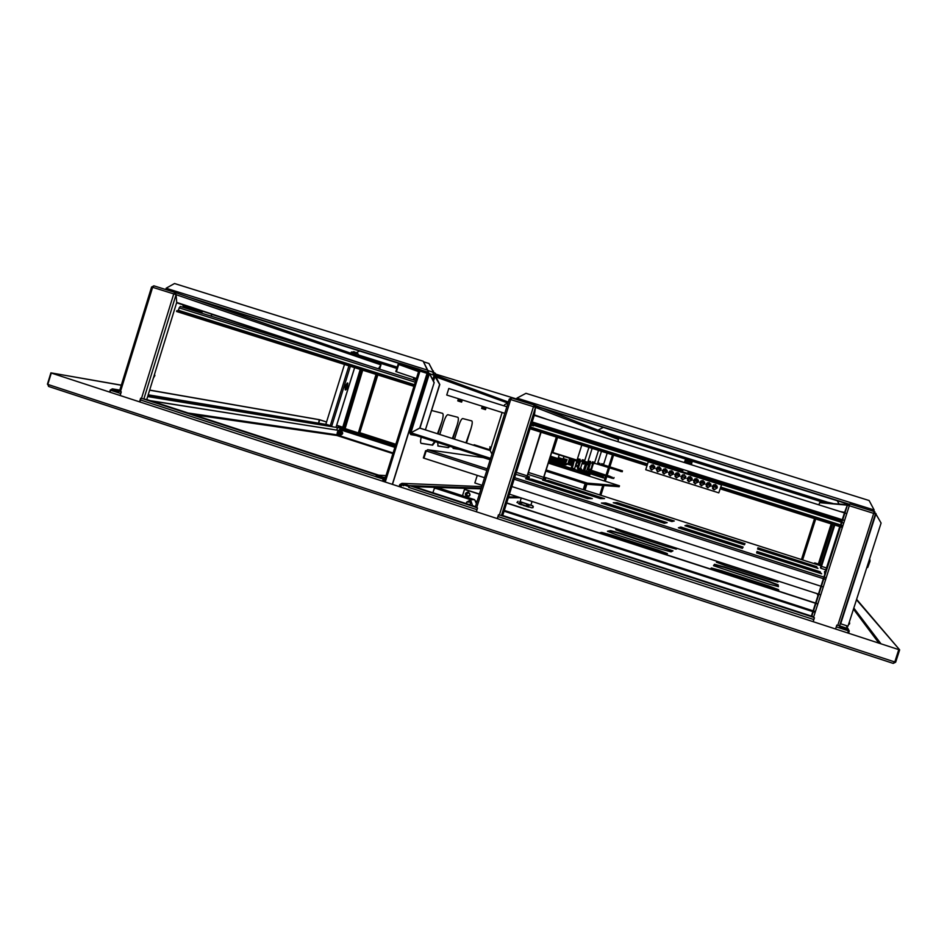 <?xml version="1.0" encoding="UTF-8"?>
<svg xmlns="http://www.w3.org/2000/svg" width="947" height="947" viewBox="0 0 947 947"><rect width="100%" height="100%" fill="white"/><g stroke="black" fill="none" stroke-linecap="round" stroke-linejoin="round"><path stroke-width="1.42" d="M839.835 624.973L840.19 627.068L847.672 629.518L848.37 630.82L839.752 628.015L839.717 625.316M848.571 633.164L849.258 631.045L847.967 628.595L840.486 626.156M893.234 663.397L895.673 662.178L899.65 649.843L856.609 599.344M856.479 599.747L899.65 649.843M336.173 426.754L336.019 427.346L342.033 427.736L341.228 428.222L395.396 445.67M147.661 396.568L341.24 428.198M112.373 388.862L119.796 390.105L112.326 388.85L119.5 391.075M337.499 427.594L336.741 430.033L337.499 427.594M112.326 388.85L110.243 390.046L109.627 392.022M47.824 384.34L48.546 386.4M47.421 384.21L50.901 372.858L121.323 385.145M149.662 390.081L319.21 419.639L318.689 423.179L319.731 419.817L326.549 422.007L319.908 419.841L149.626 390.188M50.901 372.858L121.299 385.251M338.162 426.422L342.056 427.63M118.446 391.786L112.089 389.714L110.657 390.247L110.065 392.165M147.91 395.763L331.545 426.612L331.746 426.043L325.863 424.209L344.483 364.453M342.601 428.66L338.718 427.795M395.29 446.013L338.884 427.819M336.694 425.25L342.246 427.038L336.682 425.274M359.789 432.684L395.834 444.297L359.777 432.708M341.405 427.653L395.574 445.102M418.894 370.419L417.319 369.886L418.894 370.372M384.186 481.621L418.858 370.786L418.278 369.638L399.823 363.861L398.699 364.465L396.426 371.745L395.822 371.555L398.107 364.275L400.013 363.246L418.467 369.022L428.151 372.585L418.621 369.081L419.462 370.964M490.653 449.032L489.658 448.854M458.822 449.221L453.08 448.31M466.67 442.356L471.014 428.518L466.184 442.19M449.387 446.025L447.848 447.493L437.798 445.907M437.656 442.261L438.035 446.037L448.369 447.659L449.813 446.333M453.128 438.023L457.129 425.274L452.607 437.857M434.862 441.373L432.081 445.007L420.977 443.255M432.625 445.185L435.407 441.539M438.26 433.276L441.882 421.723L437.715 433.099M490.061 447.588L489.646 448.914L490.629 449.091M471.014 428.518C472.304 424.126 472.565 421.593 471.807 420.918L462.633 418.538C461.532 418.823 460.23 421.202 458.739 425.653L454.69 438.52M452.784 447.114L453.293 448.428L459.331 449.375M457.129 425.274C458.466 420.681 458.715 418.029 457.886 417.307L447.813 414.703C446.605 414.987 445.22 417.473 443.646 422.137L439.988 433.821M441.882 421.723C443.279 416.905 443.516 414.111 442.592 413.342L431.666 410.513M421.202 437.159C420.35 440.935 420.361 443.007 421.226 443.385L432.613 445.173M418.858 370.786L419.959 371.117L385.263 481.976M392.496 484.331L427.227 373.402L419.959 371.117M427.073 373.343L392.354 484.284M395.822 371.555L416.408 378.528M396.426 371.745L416.42 378.516M489.824 448.357L490.759 448.677M489.871 446.795L491.008 447.884M490.309 447.659L491.031 447.789L490.309 447.659M490.357 449.943L474.116 444.723M382.931 481.218L382.955 478.128L376.137 475.915L376.421 475.039L383.227 477.252L384.387 479.561L383.784 481.49M400.001 486.782L401.706 484.248L408.595 486.486L408.867 485.61L401.954 483.361L399.752 484.58L399.149 486.509M408.867 485.61L481.254 488.155M414.218 486.675L481.04 488.865M386.033 475.607L376.421 475.039M847.577 629.483L848.311 630.738L839.764 627.944M383.357 479.857L382.908 478.957L375.864 476.732L376.172 475.927M382.908 478.957L140.499 399.977M118.079 392.603L111.048 390.306L116.824 391.253M119.346 391.075L118.067 392.662L110.657 390.247M382.908 481.206L383.275 480.105M382.671 478.945L383.251 480.105M408.737 487.385L477.004 509.711M401.871 485.207L400.403 486.912M848.37 630.82L847.695 632.88M47.8 384.411L48.913 386.554L893.068 663.35L894.785 661.965L898.762 649.618L51.292 373.047L47.8 384.411L894.785 661.965M51.292 373.047L898.762 649.618M376.74 475.051L144.181 399.172M376.101 476.743L376.433 476.01M146.749 399.516L378.741 475.169M378.753 475.122L376.882 475.003M475.453 506.621L411.424 485.764L409.708 485.704L408.713 487.445M502.715 515.511L811.39 616.095M811.745 616.201L813.698 616.84M849.234 622.309L849.719 623.067L849.352 624.215L848.701 624.002M849.719 623.067L849.068 622.854M347.596 383.05L347.49 383.002C345.501 384.991 344.803 387.276 345.371 389.868L345.442 389.868M830.661 536.44L828.353 543.341M345.122 389.631L347.194 383.062M602.789 431.666L598.031 430.175L603.298 427.405M839.006 503.946L837.302 500.738M568.472 461.935L572.686 463.284L568.472 461.923M565.347 460.929L561.985 459.863L565.347 460.94M558.126 458.632L550.491 456.205L558.126 458.644M581.612 469.558L580.712 467.818L581.6 469.558M582.488 471.286L582.855 472.008L582.5 471.286M558.126 458.964L550.408 456.501L558.138 458.975M561.784 460.135L565.252 461.236L561.796 460.124M568.378 462.231L572.604 463.58L568.378 462.219M435.229 373.97L516.719 399.042M359.564 351.006L356.581 352.627M433.43 381.096L435.336 375.699L439.81 384.529L425.594 429.251L439.621 384.47L433.004 373.094L433.655 372.396L433.324 373.236M415.52 435.17L490.333 459.319L416.159 435.549L410.726 434.578L409.625 432.365L428.139 373.154L429.63 373.615L434.188 382.6L419.935 428.115L490.167 450.559M873.844 510.918L874.969 512.019M165.334 289.415L165.938 289.249M165.962 289.616L166.104 288.243L174.52 283.52L423.179 361.209L429.003 373.414M427.866 371.188L428.162 373.154L409.637 432.341M490.38 459.153L411.034 433.738L410.453 432.661M416.42 434.709L411.034 433.738L410.773 434.59L416.36 435.442M516.648 399.504L516.955 398.119L525.976 393.325L869.121 500.525L874.152 509.995L873.667 511.38M425.594 429.251L424.812 429.678L425.594 429.251M434.188 382.6L419.734 428.068L410.88 432.803L419.734 428.08L490.155 450.583L491.955 454.134L490.167 450.571L502.135 412.49M508.089 402.854L504.585 404.712L504.206 405.908M875.525 513.392L881.089 523.052L848.003 626.168L840.249 623.647M490.629 458.348L409.601 432.353M433.986 382.529L429.441 373.544L410.88 432.803M427.843 370.561L433.454 372.325L428.979 363.494L433.655 372.396M428.979 363.494L423.664 361.837M427.926 370.253L427.594 372.041L421.415 370.111M166.104 288.243L427.724 370.182L423.179 361.209M829.773 538.523L828.341 542.619L829.773 538.523M830.59 536.31L828.518 543.258M821.357 564.483L834.07 524.804M869.654 558.706L870.08 561.074L867.724 567.49L866.801 567.584M347.076 387.986L347.608 383.819L346.472 385.098L345.927 389.253L347.076 387.986M347.762 383.097L346.223 384.66L345.608 389.927M346.389 384.707L345.714 389.975L347.147 388.353L347.821 383.109L346.389 384.707M153.355 378.102L154.882 375.545L154.361 374.87M821.38 565.951L821.712 564.601L821.096 564.4L820.765 565.75L820.954 564.85L814.822 562.944M814.645 563.796L814.858 562.897M139.896 401.907L141.008 398.32M139.552 401.788L140.653 398.202L141.47 398.474L173.739 293.913L176.059 294.671L176.722 302.436L146.726 399.575L141.47 398.474M151.733 287.036L152.633 287.296L120.458 391.632L121.275 391.892L120.162 395.467M345.087 428.636L362.725 370.194M359.611 433.264L377.817 374.953L359.611 433.264L358.309 433.075L376.575 374.562M175.053 292.469L380.197 363.388L380.931 364.855L378.421 368.797L380.931 364.867M358.309 433.075L376.03 374.396M120.458 391.632L119.606 391.229M360.771 369.579L342.542 427.997L344.554 428.411M360.227 369.413L342.542 427.997M175.254 294.399L174.769 293.31L174.094 294.02M174.745 293.31L174.935 292.422L173.739 293.913L152.633 287.296L153.852 285.816L151.745 287.024M176.615 302.768L182.475 304.697L176.627 302.756M193.212 308.225L195.011 308.817L193.212 308.213M199.935 310.438L202.078 311.149L199.947 310.438M212.507 314.582L342.317 357.327L212.507 314.57M366.335 364.986L176.722 302.436L176.071 294.659L175.1 292.481L153.876 285.828M379.593 369.164L380.931 364.855L175.822 294.588M365.767 364.82L176.722 302.436M497.424 518.577L498.596 514.86M497.282 518.53L498.453 514.813L499.329 515.097L533.457 406.701L535.493 407.364L534.404 414.881L502.691 515.57L499.329 515.097M534.629 407.08L534.309 405.032L533.457 406.701L510.682 399.563L511.558 397.906L509.249 399.125L510.682 399.563L476.672 507.722L477.537 508.006L476.377 511.711M617.752 437.999L618.509 439.503L617.835 441.633M600.374 495.127L603.417 485.503M604.802 481.123L606.305 476.4M606.684 475.181L609.016 467.806M609.371 466.705L613.076 454.974M602.789 485.456L599.782 494.938L602.801 485.456M604.233 480.946L605.725 476.223L604.21 480.934M606.116 474.992L608.447 467.629L606.092 474.992M612.484 454.797L608.779 466.516L612.508 454.797M476.672 507.722L475.276 507.178L509.249 399.137M589.685 469.227L589.46 469.949M589.141 470.943L588.845 471.866M587.886 474.921L587.649 475.654M585.128 483.645L583.234 489.635M590.277 469.321L590.052 470.043M589.709 471.121L589.425 472.044M588.489 474.992L588.229 475.832M585.696 483.834L583.802 489.812M534.132 405.967L533.599 406.748M534.286 405.032L511.546 397.906L534.51 405.115L535.351 407.317M534.475 406.867L533.646 406.606M510.978 398.758L510.137 399.385M547.911 419.651L534.404 414.881L535.493 407.364L618.509 439.503M547.094 419.391L534.404 414.881M814.373 617.787L813.153 621.611M835.597 628.938L836.828 625.103L837.764 625.399L873.69 513.381L875.442 513.961L839.551 625.849L837.764 625.399M813.497 617.491L811.378 616.154L844.606 512.398L847.316 505.142L849.293 505.734L813.497 617.491L814.42 617.799L813.201 621.623M819.782 564.471L832.626 524.342M819.179 564.282L832.034 524.153M814.669 518.672L801.576 559.606M818.93 504.869L819.629 502.679L847.411 505.165L811.626 616.781M815.272 518.861L802.18 559.795M849.246 505.722L849.779 503.887L847.316 505.13L844.606 512.398L840.238 511.569M849.779 503.887L874.152 511.522L873.69 513.381L849.293 505.734L849.779 503.887L874.152 511.522L875.407 513.937M847.565 504.644L820.883 502.798L821.191 501.886L822.481 502.94M849.057 504.775L848.263 505.414M844.57 512.505L841.114 511.842M874.507 513.641L874.069 512.54M831.43 503.331L828.542 502.443L828.376 503.07M831.442 503.331L828.211 502.336M832.863 503.449L828.246 502.348M608.376 433.335L602.588 431.193L602.671 432.033M340.778 434.957C343.063 434.105 343.299 432.862 341.465 431.24L341.346 431.205M393.112 452.997L336.765 434.803L336.931 435.502L337.215 433.205M150.786 400.841L338.115 430.305L150.253 400.664M337.83 431.216L338.115 430.305M394.863 447.375L339.594 429.547L394.875 447.351M339.594 429.547L337.913 431.134M336.765 434.803L337.227 433.312M382.387 478.791L382.624 478.022M382.955 479.075L383.204 478.271M341.547 431.43L342.601 432.672L341.038 434.791M467.723 496.95L467.049 496.832C464.657 494.796 464.906 493.174 467.794 491.978M468.434 492.097L468.327 492.061C464.918 492.771 464.456 494.358 466.942 496.832L467.06 496.867C470.458 496.145 470.919 494.559 468.434 492.097M464.515 489.41L479.348 494.227L464.515 489.41L462.527 495.743M506.633 503.07L815.497 603.275M815.852 603.393L817.806 604.02L815.864 603.357M506.633 503.046L815.509 603.251M840.51 627.174L841.185 628.406M841.137 627.388L841.812 628.619M434.365 488.439L432.862 492.748M403.682 485.74L403.919 484.971M462.467 495.719L464.788 488.332M403.079 485.539L403.327 484.769M470.126 504.242L470.718 502.384M466.22 503.615L466.693 502.099L470.635 502.052M469.487 504.68C471.204 503.224 471.109 501.898 469.215 500.703L466.693 502.099M472.565 505.686L470.564 499.696L474.636 499.685L476.388 503.65M474.636 499.685L439.858 488.368L434.211 488.474M470.564 499.696L435.324 488.238M432.874 492.736L433.927 493.103M340.02 432.601L340.032 431.879L338.375 432.033L338.174 433.241L339.914 433.241M338.162 430.992L337.629 434.152L340.695 434.673L341.216 431.501L338.162 430.992M339.263 435.182C341.618 435.004 342.388 433.785 341.595 431.501L339.961 430.53M340.032 431.879L339.689 433.927M338.174 433.241L339.168 433.395M339.618 432.353L338.659 432.85M180.25 306.437L415.78 380.552L180.226 306.426L177.787 310.983M413.957 386.352L176.533 311.48L176.781 310.675L414.218 385.524M433.537 372.727L435.419 373.378L433.631 372.36M432.803 370.715L433.501 371.165M192.62 316.558L197.568 318.121M355.326 352.331L351.491 351.988L358.238 354.142L356.877 352.84M330.29 425.629L348.898 365.873L352.438 366.951M353.278 351.692L354.391 351.81M355.658 352.438L356.948 352.876M744.744 544.17L686.824 525.597L685.675 525.964M590.36 498.631L531.717 479.798L528.047 479.513M666.001 522.922L605.595 503.52L603.05 503.603M742.827 547.591L680.621 527.621L679.224 528.071M673.21 521.229L616.899 503.165L614.816 503.236M602.694 498.607L547.97 481.052L544.963 480.827M817.273 568.188L816.634 567.229L757.789 548.36M820.895 573.586L820.114 572.414L756.842 552.101M745.029 543.661L687.001 525.052L684.906 525.727L744.389 544.809L745.029 543.661M592.337 498.631L531.894 479.218L525.561 478.709L587.578 498.631L592.337 498.631M667.162 522.649L605.784 502.94L601.381 503.07L664.38 523.3L667.162 522.649M743.135 547.046L680.81 527.029L678.383 527.81L742.389 548.372L743.135 547.046M674.288 520.98L617.077 502.632L613.254 502.739L671.873 521.537L674.288 520.98M604.541 498.607L548.135 480.52L542.643 480.082L600.422 498.619L604.541 498.607M816.811 566.685L757.931 547.804L757.612 549.047L817.995 568.413L816.634 567.229M820.303 571.822L756.996 551.497L756.629 552.941L821.665 573.835L820.114 572.414M477.241 475.37L474.849 482.97L482.141 485.338M509.439 494.156L818.433 594.089M818.8 594.207L820.753 594.834M484.544 477.726L423.913 458.17L426.186 450.926L427.689 449.718L426.197 450.902M823.263 586.974L821.309 586.347M820.954 586.229L511.842 486.533M423.925 458.135L423.345 457.946L425.617 450.713M680.621 527.621L680.81 527.029M459.697 400.084L462.041 400.818L461.627 402.12L457.768 400.901L458.182 399.598L459.697 400.084M483.574 407.612L485.894 408.335L485.48 409.649L481.621 408.429L482.035 407.115L483.574 407.612M532.853 423.143L531.894 422.847L532.841 423.143L532.119 424.351L688.978 473.831L682.444 471.772L683.142 469.546L532.936 422.22L532.522 423.037L682.858 470.434L532.534 423.037M846.76 513.617L844.807 513.002M844.44 512.895L534.25 415.354M506.858 406.748L448.795 388.483L446.735 395.029L504.787 413.33M822.718 502.952L847.352 505.047M848.417 505.13L849.4 505.225M842.345 527.42L840.38 526.792M840.025 526.686L720.276 488.853M717.222 487.883L712.404 486.367M710.948 485.906L706.154 484.391L709.185 482.662L707.362 482.84L709.102 482.639M704.675 483.917L699.916 482.414L702.946 480.685M698.413 481.94L693.689 480.449M692.162 479.963L687.463 478.484M685.912 477.998L681.248 476.519L682.325 475.134M679.662 476.069L678.253 472.908L674.678 474.494L676.111 477.667L679.662 476.069L675.033 474.554L678.028 472.825M673.447 474.056L668.831 472.6L671.825 470.86M667.221 472.091L662.64 470.635M661.006 470.126L656.449 468.682L659.42 466.954L657.549 467.096L659.266 466.895M654.803 468.161L650.281 466.729L653.229 465.001M647.014 465.699L530.036 428.742M842.617 526.544L840.664 525.916M840.309 525.81L720.549 487.977M717.329 486.971L712.854 485.551M711.043 484.994L706.604 483.574M704.781 483.006L700.366 481.609M698.519 481.017L694.115 479.644M692.257 479.052L687.901 477.679M679.78 475.11L675.471 473.749M673.542 473.145L669.269 471.784M667.327 471.18L663.078 469.83M661.113 469.215L656.887 467.889M654.91 467.262L650.719 465.924M647.286 464.847L530.308 427.902M540.915 432.187L527.183 475.796L527.053 476.637L529.444 476.85L529.053 478.069L515.677 474.34M540.725 432.116L526.662 477.868M529.444 476.85L527.088 476.092M839.752 526.603L825.382 571.491L825.074 572.296L824.529 571.55L824.671 573.574L839.823 526.615M825.275 571.787L824.529 571.55M834.745 525.017L821.511 566.342L820.386 567.62L820.86 568.283L834.804 525.029M821.416 566.649L820.765 566.448M556.516 437.112L543.838 477.335L543.708 478.117L545.78 478.306L545.425 479.442L543.341 479.277L543.649 477.324L528.438 472.446L528.142 474.4L543.329 479.265M541.104 432.234L528.438 472.446M556.351 437.052L543.649 477.324M545.78 478.306L543.744 477.655M684.669 461.734L685.107 460.36L691.807 462.456L691.641 463.923L684.669 461.734L690.316 463.509M690.351 463.521L685.273 462.846M677.898 472.778L676.111 473.027L678.005 472.813M671.683 470.813L669.896 471.073L671.79 470.848M673.435 474.104L672.015 470.943L668.452 472.529L669.884 475.702L673.435 474.104M665.469 468.86L663.693 469.108L665.587 468.895M663.669 473.737L667.209 472.139L665.8 468.978L662.237 470.564L663.74 473.76L662.604 472.66L664.297 473.926L662.628 470.671L665.623 468.907M660.994 470.174L659.586 467.013L656.034 468.611L657.467 471.772L660.994 470.174M653.063 464.941L651.299 465.202L653.193 464.989M654.791 468.22L653.371 465.06L649.831 466.646L651.264 469.819L654.791 468.22M715.364 484.615L713.564 484.852L715.411 484.627M714.322 489.729L717.21 487.942L715.802 484.769L712.18 486.356L713.612 489.528L712.475 488.415L714.405 489.741L712.393 486.391L715.435 484.627M710.925 485.953L709.528 482.792L705.917 484.367L707.338 487.539L710.925 485.953M702.852 480.662L701.04 480.898L702.923 480.685M704.663 483.976L703.254 480.804L699.655 482.39L701.076 485.562L704.663 483.976M696.601 478.685L694.861 478.886L696.684 478.709L693.678 480.484L695.536 483.799L693.713 482.485L695.418 483.775M698.401 481.999L696.992 478.827L693.393 480.413L694.826 483.586L698.401 481.999M690.363 476.72L688.564 476.957L690.446 476.743M689.274 481.81L687.451 478.507L690.47 476.755M692.139 480.022L690.742 476.85L687.143 478.436L688.576 481.609L692.139 480.022M684.125 474.743L682.373 474.98M685.9 478.046L684.492 474.885L680.905 476.471L682.337 479.644L685.9 478.046M682.609 479.703L681.224 478.472L682.894 479.821M708.072 487.752L706.19 486.367L708.001 487.741M699.904 482.449L701.81 485.775L699.963 484.462L701.703 485.764M651.915 470.008L650.21 468.741L651.737 469.972L650.269 466.764M670.523 475.891L668.795 474.542L670.405 475.868M676.75 477.868L675.01 476.507L676.643 477.844M689.25 481.81L687.463 480.437L689.156 481.798M692.849 475.832L689.274 474.707L692.849 475.832M699.087 477.797L695.512 476.672L699.087 477.797M705.337 479.774L701.763 478.649L705.337 479.774M711.599 481.751L708.013 480.614L711.599 481.751M717.862 483.728L714.275 482.591L717.862 483.728M655.549 464.066L652.021 462.953L655.549 464.066M661.752 466.019L658.212 464.906L661.752 466.019M667.955 467.972L664.403 466.859L667.919 467.972M718.797 492.854L645.736 469.736L648.257 461.769L721.531 484.876L718.797 492.854L721.531 484.876M676.785 477.868L675.022 474.589M670.547 475.903L668.819 472.624M657.869 471.878L656.449 468.718M708.096 487.764L706.142 484.414M682.657 479.715L681.236 476.542M648.257 461.769L686.587 473.867M686.729 473.902L721.354 484.828M685.332 460.159L692.068 462.278L690.339 460.668M682.385 474.944L681.899 476.483L685.391 477.572L685.817 476.246M689.747 460.42L685.107 460.36M687.214 459.828L688.197 460.112M601.452 451.305L597.379 464.184L598.149 463.012L599.96 463.391L599.569 464.622L601.215 464.941L601.594 463.722L603.346 464.077L603.097 464.87M603.476 464.835L607.181 453.116M597.379 464.184L594.444 463.261M599.569 464.622L597.817 464.066M617.752 469.523L615.017 468.658L617.74 469.523M605.607 465.664L602.872 464.799L605.595 465.664M618.64 469.688L615.917 468.824L618.628 469.688M606.553 465.853L603.843 465.001L606.553 465.853M550.089 457.496L550.728 457.685L550.1 457.46M575.421 466.149L576.877 462.858M603.144 464.728L622.463 470.86L622.179 471.772L597.758 464.231M622.463 470.86L601.392 464.385M620.889 470.564L620.593 471.488M577.883 466.125L575.314 466.48M550.136 457.342L564.992 462.065M568.117 463.059L572.331 464.409M572.248 464.693L568.022 463.343M564.897 462.349L550.053 457.626M571.964 465.604L567.679 464.243M564.601 463.261L549.769 458.537M609.146 476.199L606.364 475.323L609.134 476.199M596.764 472.269L593.982 471.381L596.752 472.257M597.794 472.423L595.024 471.547L597.782 472.411M610.105 476.341L607.335 475.465L610.093 476.329M590.573 462.929L588.632 469.061L590.987 470.185L592.585 463.071M589.614 462.74L587.708 468.765L588.703 470.801L612.034 478.223L612.33 477.288L590.987 470.185L612.33 477.288M553.664 449.932L552.586 449.588M553.948 449.008L552.882 448.665M552.941 448.476L554.007 448.819M612.034 478.223L613.739 478.448L614.035 477.513M584.394 462.562L587.933 463.687L588.347 462.373M582.405 462.456L584.11 462.953L584.63 461.296M581.789 445.102L577.031 460.171L577.93 458.869L580.203 459.331L579.765 460.716L581.801 461.118L582.239 459.757L584.406 460.195L584.406 461.627L588.916 447.351M577.031 460.171L552.847 452.488L557.594 437.455M583.979 461.544L581.884 460.881M579.765 460.716L577.575 460.017M584.725 472.683L581.636 471.701L584.713 472.683M583.399 472.494L580.286 471.511L583.388 472.494M586.915 473.701L575.101 469.534L589.117 473.997L586.915 473.701L586.584 474.743L572.331 470.209L571.219 467.936L573.645 460.266L573.207 459.366L551.663 452.512M577.09 460.183L574.64 468.623L572.26 468.268L574.651 459.425M589.117 473.997L588.785 475.027L586.584 474.743M575.101 469.534L574.64 468.623M572.26 468.268L572.734 469.179M551.994 451.47L553.06 451.814M553.143 451.565L552.065 451.234M577.516 460.183L579.055 460.491M578.996 460.656L581.269 461.011M555.191 441.326L556.268 441.669M554.871 442.344L555.948 442.687M556.303 441.551L555.226 441.207M563.193 458.49L567.182 459.757M561.926 460.005L558.114 458.81L558.351 457.567L562.423 458.845M592.147 448.369L587.756 462.29L588.584 461.059L590.608 461.473L590.194 462.775L592.017 463.13L592.42 461.84L594.361 462.243L594.349 463.592L598.516 450.381M587.756 462.29L584.512 461.26M593.958 463.509L592.088 462.917M590.194 462.775L588.241 462.148M552.728 459.899L549.887 458.987L552.728 459.899M549.296 460.029L563.501 464.563L565.596 463.462L566.389 460.976M563.986 463.628L565.418 460.704M569.644 458.23L567.869 463.841L565.797 464.93L563.974 464.634M591.402 463.012L588.182 462.325M549.698 458.762L564.448 463.462M563.808 463.592L549.591 459.07M599.972 475.69L597.036 474.755L599.972 475.69M586.915 471.523L583.979 470.6L586.915 471.523M588.063 471.701L585.151 470.766L588.063 471.701M601.037 475.832L598.125 474.897L601.037 475.832M580.582 460.964L578.321 468.149L578.771 469.014L580.937 469.345L580.499 468.493L582.772 461.165M579.564 460.798L577.339 467.842L578.392 469.984L602.99 477.821L603.31 476.826L578.771 469.014M553.427 450.689L552.35 450.346M552.421 450.121L553.486 450.464M578.747 469.002L603.31 476.826M602.99 477.821L604.896 478.057L605.204 477.075M576.901 461.473L578.084 461.816L578.51 460.502M573.042 462.183L569.987 461.225L570.011 459.816L573.444 460.905M572.521 463.047L569.928 462.231L570.212 461.319M533.895 424.907L533.445 425.913L531.16 425.191M548.325 463.107L619.492 485.811L619.196 486.711L586.962 484.237L545.803 471.073M619.492 485.811L587.318 483.136L586.962 484.237M587.318 483.136L546.159 469.984M522.969 505.319L524.685 505.876M468.741 492.937L468.67 492.925C466.48 493.375 466.173 494.405 467.782 496.003L467.854 496.027C470.043 495.553 470.339 494.535 468.741 492.937M468.339 492.866C466.504 493.659 466.35 494.701 467.889 496.003L468.303 496.074M618.438 529.409L616.118 529.882M778.623 591.106L778.41 590.147L768.36 586.371L721.638 571.219L711.209 568.449L710.676 569.064M778.233 586.678L777.996 585.234L768.467 581.695L724.218 567.36L714.358 564.72L713.517 565.714L768.55 584.003L778.422 586.631L778.138 584.796L768.609 581.245L724.36 566.922L714.5 564.27L713.505 565.702M777.83 582.097L777.736 580.925M717.199 561.358L716.453 562.246M672.595 551.024L620.735 533.859L610.413 531.054L607.808 531.587M667.126 553.971L612.46 535.813L601.511 532.865L600.031 533.173M617.693 529.172L615.775 529.693L623.895 532.711L666.357 546.443L676.158 549.106L677.354 548.467M778.825 591.177L778.564 589.673L768.502 585.897L721.78 570.757L711.351 567.975L710.487 569.005M717.033 561.299L716.429 562.234L725.307 565.525L768.644 579.54L778.008 582.062L777.913 580.985M615.964 534.57L660.698 549.059L671.068 551.852L672.974 550.823L620.865 533.421L610.555 530.616L607.441 531.243L615.964 534.57M666.001 554.575L667.422 553.604L658.295 550.171L612.602 535.363L601.665 532.403L599.202 532.901M479.407 494.038L465.095 489.433L479.395 494.074M815.556 603.085L506.692 502.893L815.545 603.121M815.9 603.227L817.853 603.866M815.912 603.203L817.865 603.831M464.61 489.421L464.953 488.332M465.155 489.433L465.498 488.356M520.057 501.851L530.829 505.331L532.048 501.472M520.116 501.65L532.806 505.876L533.019 507.675L531.658 507.817L533.019 507.675M532.806 505.876L530.924 505.023M532.273 505.887L533.35 506.633M529.527 505.225L528.154 505.367L527.834 506.408L531.658 507.817M526.39 504.301L528.154 505.367M522.128 502.916L520.081 502.75L519.749 503.792L527.834 506.408M519.56 501.993L520.081 502.75M518.08 501.294L516.944 502.466L519.749 503.792M528.923 507.154L525.786 506.231M521.513 504.858L518.944 503.922M202.173 310.841L201.072 311.634L184.049 306.283L183.73 304.756M203.321 311.22L200.705 312.853L183.718 307.515L182.582 304.378M212.602 314.286L210.577 315.978M193.318 309.195L193.306 307.917M416.171 379.297L414.478 377.865M415.78 380.54L414.466 380.114L413.271 377.462M846.168 625.576L847.967 628.595M853.472 609.134L878.863 643.06M880.923 643.723L853.815 608.033M894.808 661.894L895.673 662.178M148.194 394.828L326.964 424.564L148.194 394.816M395.633 444.912L359.41 433.253L395.633 444.912M357.812 432.732L343.69 428.186L357.812 432.732M434.2 374.811L508.338 402.037L434.2 374.811M418.87 370.762L399.823 363.861M507.77 403.02L435.975 376.965M427.866 374.029L427.109 373.757M398.699 364.465L418.574 371.626M400.605 484.852L403.268 484.959M402.013 483.384L481.739 486.616M385.476 477.383L383.227 477.252M118.067 392.662L120.766 393.538M498.063 516.577L813.804 619.551M836.26 626.867L839.752 628.015M409.708 485.704L475.311 507.083M501.555 515.642L813.544 617.314M839.563 625.789L840.249 626.014M350.366 366.335L331.746 426.043M336.173 426.777L354.616 367.637M396.84 368.3L370.076 359.896M374.112 361.292L396.805 368.419M586.655 464.634L584.784 470.576M584.192 472.423L586.122 472.695M586.607 471.156L589.283 462.669M548.656 462.029L571.301 469.25L548.656 462.029M571.195 468.919L548.739 461.769M548.846 461.449L571.136 468.552L548.846 461.449M825.228 502.821L613.703 436.389M615.325 437.041L688.031 459.863M690.032 460.502L824.648 502.774M830.993 503.295L608.033 433.312M571.148 468.292L548.917 461.213M585.341 464.231L583.47 470.15M397.207 367.128L358.144 354.876M399.35 363.198L188.453 297.098M196.964 300.045L398.9 363.34M426.647 372.029L428.115 372.491M432.732 379.723L434.117 375.296L429.666 373.674M848.441 503.934L535.304 405.801M535.469 406.133L848.086 504.124M874.152 509.995L516.955 398.119M840.687 623.789L876.046 513.558M143.814 399.113L176.059 294.671M362.026 369.981L343.856 428.21M175.29 294.126L174.201 293.748M584.986 490.191L586.868 484.201M589.401 476.211L590.182 473.737M590.597 472.423L590.892 471.499M591.271 470.268L593.461 463.355M613.561 455.128L609.856 466.859M609.501 467.96L607.169 475.335M606.79 476.554L605.299 481.277M603.949 485.539L600.86 495.281M501.401 515.653L535.493 407.364M592.822 463.154L590.679 469.949M590.253 471.298L589.957 472.222M589.543 473.536L588.762 476.01M586.24 484L584.346 489.99M831.206 523.892L818.362 564.021M802.606 559.937L815.698 518.992M818.977 564.223L831.821 524.093L818.977 564.211M811.579 616.734L847.316 505.142M801.434 559.559L814.527 518.625M193.247 414.668L336.931 435.502L392.922 453.589M336.718 434.78L188.193 413.022M475.903 502.017L476.815 502.312M504.076 511.179L812.822 611.632M813.177 611.738L815.13 612.378M815.391 611.573L813.437 610.945M813.082 610.827L504.325 510.397M477.051 501.531L475.453 501.01M341.334 431.465L340.103 430.565C337.665 430.613 336.824 431.82 337.606 434.2L338.848 435.111C341.299 435.052 342.127 433.833 341.334 431.465M179.101 307.846L415.26 382.209M414.478 384.695L178.344 310.273M351.219 352.201L358.238 354.142M490.179 459.804L483.325 457.614L427.689 449.718L487.314 468.895L427.689 449.718M514.635 477.667L823.878 577.102L514.623 477.667M824.233 577.22L826.186 577.848L824.233 577.22M821.617 566.022L543.933 477.028M825.677 579.446L823.724 578.818M823.369 578.7L514.138 479.229M486.829 470.434L426.186 450.926M842.262 519.702L688.374 471.204L687.676 473.417L841.54 521.951M688.09 472.091L841.978 520.601L688.09 472.091M532.178 421.96L842.262 519.69M842.629 519.808L844.582 520.424M842.901 525.668L840.948 525.052M840.581 524.934L720.821 487.125M717.021 485.929L713.683 484.864M710.747 483.941L707.433 482.899M704.473 481.964L701.194 480.922M698.211 479.987L694.956 478.957M691.961 478.01L688.729 476.992M679.484 474.068L676.3 473.062M673.246 472.103L670.097 471.109M667.031 470.138L663.906 469.156M660.817 468.173L657.715 467.202M654.614 466.22L651.536 465.249M647.559 463.994L530.569 427.05M533.765 425.286L681.011 471.736M688.86 474.21L841.421 522.342M841.776 522.46L843.73 523.075M656.898 467.877L661.113 469.203L656.898 467.877M526.97 475.773L516.304 472.352M825.891 569.893L820.86 568.283M826.506 567.975L821.558 566.389M688.256 474.388L685.308 473.464M576.131 465.249L578.061 465.581M590.585 469.381L588.632 469.061M587.495 464.705L584.157 463.651L587.187 464.776L587.933 463.687M582.014 463.687L583.66 464.006M582.074 463.533L583.66 463.994L584.11 462.965M577.031 461.047L574.675 460.597M562.944 459.697L566.697 460.881M563.086 459.946L566.436 461M558.114 458.81L561.654 460.135M565.596 463.462L567.869 463.841M580.499 468.493L578.321 468.149M580.547 461.106L582.701 461.532M576.545 462.574L577.634 462.882L578.084 461.828M576.498 462.752L577.623 462.894M569.774 460.976L573.089 462.041M533.682 425.57L531.267 424.824M508.302 497.755L520.637 497.779M817.036 593.639L817.971 595.545M518.187 496.986L508.563 496.938M183.576 305.242L193.152 308.391M183.718 307.515L184.949 307.917M200.705 312.853L201.889 313.244M203.262 311.433L212.542 314.487M414.644 380.185L415.402 380.434M879.005 643.108L853.496 609.063M418.834 370.774L384.151 481.609M481.751 486.604L401.954 483.361M893.068 663.35L48.913 386.554M354.652 367.649L336.221 426.766M416.408 434.697L411.01 433.726M154.752 375.024L154.491 374.42M814.065 563.323L814.87 562.92M379.629 369.176L380.966 364.867M119.452 391.229L151.591 286.977M153.852 285.816L174.935 292.422M380.28 363.423L175.1 292.481M475.276 507.178L509.249 399.125M617.87 438.047L534.51 405.115M608.057 433.241L607.796 434.057M340.364 430.613L340.103 430.565C337.653 430.613 336.812 431.82 337.606 434.211L338.848 435.111M434.886 375.059L435.419 373.378M199.699 311.208L200.03 310.143M194.762 309.657L195.106 308.509M357.895 355.681L358.286 354.438M350.887 353.255L351.455 351.976M841.54 521.939L687.676 473.405M682.444 471.76L532.131 424.351M584.157 463.651L584.773 461.343M575.078 469.523L572.698 469.167M563.063 459.934L563.879 456.395M558.375 457.579L559.203 454.915M570.023 459.816L570.437 458.478M817.119 593.662L817.995 595.462M521.276 497.992L520.033 501.922"/></g></svg>
